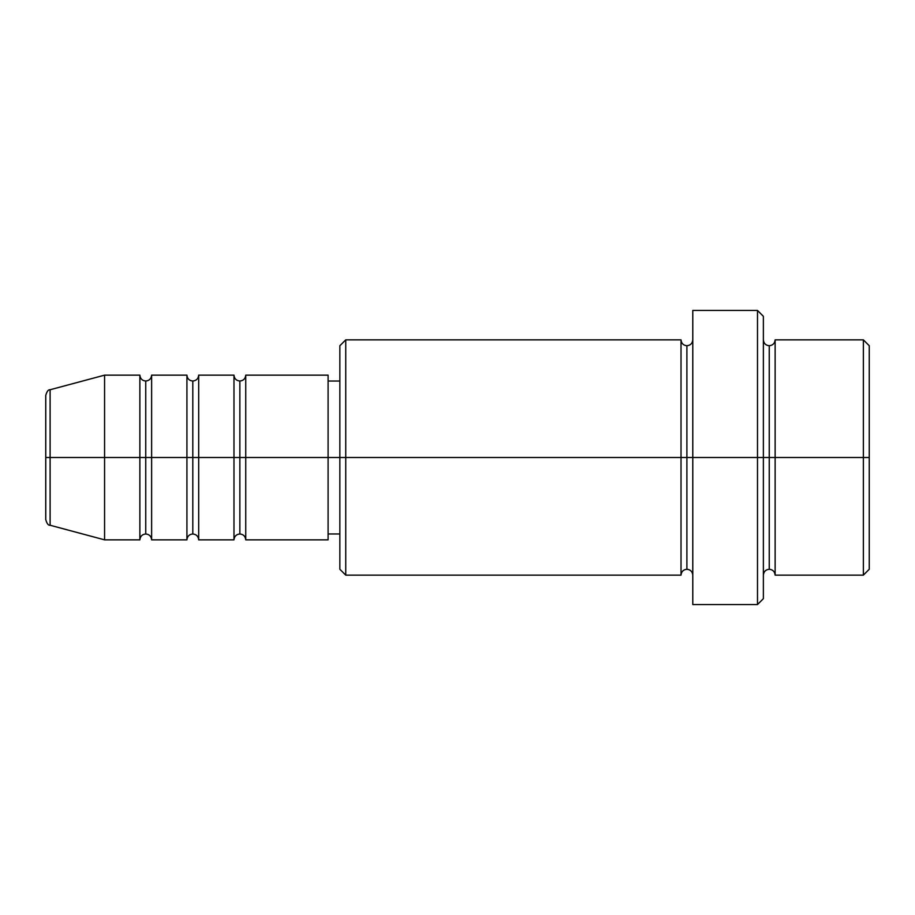 <?xml version="1.0" encoding="UTF-8"?>
<svg xmlns="http://www.w3.org/2000/svg" width="915" height="915" viewBox="0 0 915 915"><rect width="100%" height="100%" fill="white"/><g stroke="black" fill="none" stroke-linecap="round" stroke-linejoin="round"><path stroke-width="1.37" d="M45.75 457.5L45.75 519.571L45.75 457.5L50.108 457.5L45.75 457.5L45.75 395.429L45.75 457.5M45.75 395.429C46.871 391.391 48.323 389.493 50.108 389.744L50.108 457.5L104.573 457.5L50.108 457.5L50.108 389.744L104.573 375.15L104.573 457.5L104.573 375.15L139.869 375.15L139.869 457.5L104.573 457.5L139.869 457.5L139.869 539.85L139.869 457.5L145.748 457.5L139.869 457.5L139.869 375.15C140.224 378.707 142.191 380.674 145.748 381.029L145.748 457.5L145.748 381.029C149.305 380.674 151.261 378.707 151.627 375.15L151.627 457.5L145.748 457.5L145.748 533.971C142.191 534.326 140.224 536.293 139.869 539.85L104.573 539.85L104.573 457.5L104.573 539.85L50.108 525.256L50.108 457.5L50.108 525.256C48.323 525.507 46.871 523.609 45.75 519.571M328.096 375.15L328.096 457.5L328.096 375.15L245.746 375.15L245.746 457.5L239.856 457.5L239.856 381.029L239.856 457.5L233.977 457.5L233.977 375.15L198.681 375.15L198.681 457.5L192.802 457.5L192.802 381.029L192.802 457.5L186.923 457.5L186.923 375.15L151.627 375.15L151.627 539.85L151.627 457.5L186.923 457.5L145.748 457.5L145.748 533.971C149.305 534.326 151.261 536.293 151.627 539.85L186.923 539.85L186.923 375.15C187.289 378.707 189.245 380.674 192.802 381.029C196.359 380.674 198.326 378.707 198.681 375.15L198.681 539.85L198.681 457.5L233.977 457.5L192.802 457.5L192.802 533.971L192.802 457.5L186.923 457.5L186.923 539.85C187.289 536.293 189.245 534.326 192.802 533.971C196.359 534.326 198.326 536.293 198.681 539.85L233.977 539.85L233.977 375.15C234.343 378.707 236.299 380.674 239.856 381.029C243.424 380.674 245.38 378.707 245.746 375.15L245.746 539.85L245.746 457.5L328.096 457.5L239.856 457.5L239.856 533.971L239.856 457.5L233.977 457.5L233.977 539.85C234.343 536.293 236.299 534.326 239.856 533.971C243.424 534.326 245.38 536.293 245.746 539.85L328.096 539.85L328.096 457.5L339.854 457.5L339.854 569.256L339.854 457.5L328.096 457.5L328.096 539.85M763.373 339.854C763.739 343.411 765.695 345.378 769.252 345.744C772.809 345.378 774.776 343.411 775.131 339.854L775.131 457.5L869.25 457.5L869.25 345.744L869.25 569.256L869.25 457.5L863.371 457.5L863.371 575.146L863.371 457.5L775.131 457.5L775.131 339.854L775.131 457.5L769.252 457.5L769.252 345.744L769.252 457.5L757.494 457.5L757.494 604.552L757.494 457.5L686.902 457.5L686.902 345.744L686.902 457.5L681.023 457.5L681.023 339.854L681.023 457.5L339.854 457.5L339.854 345.744L339.854 457.5L345.744 457.5L345.744 575.146L345.744 457.5L681.023 457.5L681.023 339.854L345.744 339.854L345.744 457.5L345.744 339.854L339.854 345.744M763.373 598.673L763.373 457.5L763.373 598.673L757.494 604.552L692.781 604.552L692.781 457.5L692.781 604.552M692.781 575.146C692.426 571.589 690.459 569.622 686.902 569.256C683.345 569.622 681.389 571.589 681.023 575.146L681.023 457.5L686.902 457.5L686.902 569.256L686.902 345.744L686.902 457.5L692.781 457.5L692.781 310.448L692.781 457.5L763.373 457.5L763.373 316.327L763.373 457.5L769.252 457.5L769.252 345.744L769.252 569.256L769.252 457.5L769.252 569.256L769.252 457.5L775.131 457.5L775.131 575.146L863.371 575.146L869.25 569.256M863.371 457.5L863.371 339.854L863.371 457.5M757.494 457.5L757.494 310.448L757.494 457.5M681.023 457.5L681.023 575.146L681.023 457.5M775.131 457.5L775.131 575.146L775.131 457.5M681.023 575.146L345.744 575.146L339.854 569.256M692.781 339.854C692.426 343.411 690.459 345.378 686.902 345.744C683.345 345.378 681.389 343.411 681.023 339.854M339.854 533.971L328.096 533.971M869.25 345.744L863.371 339.854L775.131 339.854M763.373 316.327L757.494 310.448L692.781 310.448M339.854 381.029L328.096 381.029M775.131 575.146C774.776 571.589 772.809 569.622 769.252 569.256C765.695 569.622 763.739 571.589 763.373 575.146"/></g></svg>
